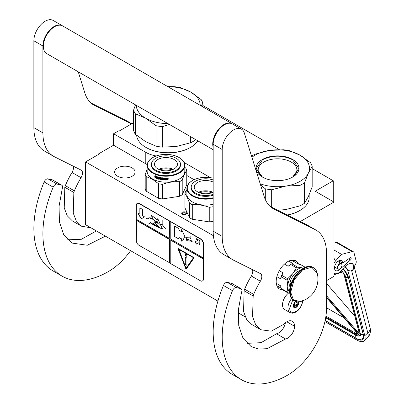<?xml version="1.0" encoding="UTF-8"?>
<svg xmlns="http://www.w3.org/2000/svg" width="404" height="404" viewBox="0 0 404 404"><rect width="100%" height="100%" fill="white"/><g stroke="black" fill="none" stroke-linecap="round" stroke-linejoin="round"><path stroke-width="0.61" d="M300.303 221.518L333.997 202.066L333.997 276.331L326.543 280.634M312.176 168.604L333.275 180.785L315.211 191.218L333.997 202.066M202.874 105.5L279.396 149.682M133.598 122.71L119.003 131.138L118.554 130.876L113.585 133.744L145.778 152.333A25.548 14.751 0 0 0 156.237 155.984M184.163 162.499L210.469 177.684M333.275 180.785L333.275 201.647M98.682 154.343L98.682 153.823L113.585 145.218L145.778 163.807A25.548 14.751 180 0 0 147.182 164.559M113.585 133.744L113.585 145.218M186.759 175.472L194.097 179.704M245.284 316.903L238.163 312.792M217.907 301.101L85.582 224.7L85.582 161.908L99.132 154.086L98.682 153.823M85.582 161.908L213.403 235.704M181.785 213.59A2.429 1.399 180 0 1 183.502 211.878A2.429 1.399 180 0 1 186.476 212.868A2.429 1.399 180 0 1 185.845 214.221A2.429 1.399 180 0 1 182.416 214.221A2.429 1.399 180 0 1 181.785 213.59M132.103 176.25A10.221 5.898 180 0 1 120.963 177.528A10.221 5.898 180 0 1 114.655 172.079A10.221 5.898 180 0 1 117.65 167.907A10.221 5.898 180 0 1 128.785 166.625A10.221 5.898 180 0 1 135.098 172.079A10.221 5.898 180 0 1 132.103 176.25M185.588 214.352A1.788 1.03 180 0 0 185.921 213.751A1.788 1.03 180 0 0 185.855 213.484A1.788 1.03 0 0 0 183.896 212.726A1.788 1.03 0 0 0 182.34 213.751A1.788 1.03 0 0 0 182.401 214.019A1.788 1.03 180 0 0 182.674 214.352M302.732 300.823L302.374 302.995L300.728 306.995L298.117 310.383L295.824 312.156L292.35 313.206L290.047 312.615L284.623 309.489A10.221 5.898 -60 0 1 282.507 304.808A10.221 5.898 120 0 1 288.729 292.956M302.379 300.637C302.773 309.833 289.345 317.584 289.734 307.939L292.814 299.894M298.632 301.828A3.833 2.212 -60 0 1 298.768 302.722A3.833 2.212 -60 0 1 296.056 307.419A3.833 2.212 -60 0 1 293.349 305.853A3.833 2.212 -60 0 1 295.597 301.47M297.889 301.849A3.323 1.919 120 0 1 297.975 302.106L298.561 302.722L297.975 303.424A3.323 1.919 -60 0 1 297.329 305.086L297.258 306.086L296.344 306.313A3.323 1.919 -60 0 1 295.051 307.06L294.652 307.59L294.061 306.969A3.323 1.919 -60 0 1 294.036 306.954A3.323 1.919 -60 0 1 293.42 306.055L293.349 305.732M297.975 302.106L297.501 301.828M298.561 302.722L296.92 301.773M297.975 303.424L295.198 301.818M297.329 305.086L294.117 303.227M296.344 306.313L293.511 304.682M295.051 307.06L293.44 306.126M297.258 306.086L293.723 304.04M324.917 321.599L356.681 339.936A15.332 6.328 -131.3 0 0 364.065 340.92A15.332 6.328 -131.3 0 0 364.787 335.663L367.842 332.977L351.763 271.109C351.121 269.816 350.021 269.705 348.455 270.781L345.193 266.342L344.753 266.726L344.966 267.534L340.158 271.761A8.944 5.161 120 0 1 334.088 273.362L333.997 273.306A8.944 5.161 120 0 0 334.088 273.362M348.455 270.781L348.021 271.165L364.787 335.663M348.021 271.165A4.469 1.848 -131.3 0 0 344.753 266.726M353.934 265.66L354.187 266.635L355.444 264.484A3.833 2.212 120 0 0 356.161 261.05L354.005 252.752A3.833 2.212 120 0 0 353.298 251.737A3.833 2.212 120 0 0 352.101 251.626L336.295 242.501L333.997 243.097M336.295 242.501A3.833 2.212 -60 0 1 337.491 242.612L353.298 251.737M351.137 258.232A1.404 0.813 -60 0 1 350.425 260.04L339.587 269.564A5.747 3.318 -60 0 1 335.684 270.594A5.747 3.318 -60 0 1 335.684 263.958A5.747 3.318 -60 0 1 341.436 260.636A5.747 3.318 -60 0 1 342.622 263.125L350.026 257.873A1.404 0.813 -60 0 1 350.844 257.732A1.404 0.813 -60 0 1 351.101 258.1L350.273 257.732M352.101 251.626L341.542 254.368L335.992 260.429A8.944 5.161 120 0 0 333.997 263.191M345.193 266.342C347.92 263.878 350.379 263.009 352.561 263.741L353.909 265.564A8.302 8.302 0 0 1 353.929 265.63A8.302 5.848 -14.6 0 0 353.919 265.595M341.542 254.368L333.997 250.015M342.622 263.125L338.688 260.853M370.008 327.498C371.119 331.553 370.16 335.133 367.125 338.234A15.332 6.328 -131.3 0 0 367.842 332.977A8.302 5.848 -14.6 0 0 370.008 327.498L353.929 265.63A8.302 5.848 -14.6 0 1 351.763 271.109C353.763 268.998 354.03 266.544 352.561 263.741M341.744 270.15L342.001 270.927L341.582 270.508M358.323 333.916L358.338 334.487L326.543 297.602M359.09 332.118L344.259 275.079A0.636 0.449 -14.6 0 1 344.082 274.856L358.909 331.896A0.636 0.449 -14.6 0 0 359.09 332.118A7.025 2.899 -131.3 0 1 358.828 334.462L358.999 333.386M342.986 271.786L342.476 271.559L342.986 271.786M326.543 307.772L343.991 317.842M354.848 316.276L326.543 283.441M341.946 265.17A2.939 1.697 -60 0 0 340.481 263.726A2.939 1.697 -60 0 0 338.153 266.009A2.939 1.697 120 0 0 338.032 268.554A2.939 1.697 120 0 0 339.87 268.771A2.939 1.697 120 0 0 341.587 266.736A2.939 1.697 -60 0 0 341.946 265.17L341.946 264.963A3.192 1.843 -60 0 1 341.946 265.069M341.946 264.963A3.192 1.843 -60 0 0 341.284 263.504A3.192 1.843 -60 0 0 337.825 265.872A3.192 1.843 120 0 0 338.092 269.034A3.192 1.843 120 0 0 339.688 268.877A3.192 1.843 120 0 0 339.779 268.822M251.546 156.131A35.133 20.281 0 0 1 252.697 155.434A35.133 20.281 0 0 1 255.136 154.151L269.276 150.46L283.411 149.778A35.133 20.281 180 0 1 289.774 150.763L300.101 155.217A31.936 18.438 180 0 0 269.276 150.46A31.936 18.438 0 0 0 254.954 155.232A31.936 18.438 0 0 0 251.904 157.272M260.176 183.744A31.936 18.438 0 0 0 285.805 186.082L299.945 185.401A35.133 20.281 0 0 0 302.379 184.118A35.133 20.281 0 0 0 304.601 182.709L304.601 203.167L308.388 196.511L312.176 186.845L312.176 166.387A35.133 20.281 180 0 0 310.474 162.711L300.147 155.242A31.936 18.438 180 0 1 308.388 173.043L312.176 166.387M277.816 210.287L285.805 209.55L299.945 205.858A35.133 20.281 0 0 0 302.379 204.576A35.133 20.281 0 0 0 304.601 203.167M287.375 215.064A30.982 17.887 0 0 0 299.445 210.752L299.899 210.489A31.618 18.256 0 0 1 287.183 214.963M309.156 194.789L309.156 197.581A31.618 18.256 180 0 1 299.899 210.489L299.445 210.747A30.982 17.887 180 0 1 299.445 210.752M260.57 185.007L265.307 188.789L265.307 199.541M263.14 177.457A19.367 11.181 0 0 1 258.171 169.978A19.367 11.181 0 0 1 263.842 162.075A19.367 11.181 180 0 1 284.951 159.651A19.367 11.181 180 0 1 296.91 169.978A19.367 11.181 180 0 1 291.935 177.457M265.307 188.789A35.133 20.281 0 0 0 271.67 189.774L271.67 207.217M304.601 182.709L308.388 173.043A31.936 18.438 0 0 1 285.805 186.082L271.67 189.774M262.363 159.509A21.462 12.393 0 0 0 262.363 177.033A21.462 12.393 0 0 0 292.713 177.033A21.462 12.393 180 0 1 292.713 177.033A21.462 12.393 180 0 0 292.713 159.509A21.462 12.393 180 0 0 262.363 159.509M299.945 185.401L299.945 205.858M262.438 177.073L256.282 168.438L262.509 159.757C272.528 155.005 282.548 155.005 292.572 159.757L298.798 168.438L292.642 177.073M156 146.142L156 125.684L145.632 118.19L135.305 113.731L135.305 134.194L145.672 141.683L156 146.142A35.133 20.281 0 0 0 162.368 147.127L176.503 146.445L190.637 142.753A35.133 20.281 0 0 0 193.077 141.471A35.133 20.281 0 0 0 195.299 140.062L195.637 139.577M195.299 139.38L195.299 140.062M145.879 147.384L146.329 147.642A30.982 17.887 0 0 0 190.143 147.642L190.592 147.384A31.618 18.256 0 0 1 145.879 147.384A31.618 18.256 0 0 1 136.653 135.325M197.859 140.86A31.618 18.256 180 0 1 190.592 147.384L190.143 147.642M135.497 104.853L133.598 110.06L133.598 130.517A35.133 20.281 0 0 0 135.305 134.194M167.968 86.724A31.936 18.438 180 0 1 190.799 92.112L180.472 87.658A35.133 20.281 180 0 0 174.109 86.673L167.786 86.623M190.799 92.112L201.167 99.606A35.133 20.281 180 0 1 202.874 103.278L202.874 106.878M133.598 110.06A35.133 20.281 0 0 0 135.305 113.731M156 125.684A35.133 20.281 0 0 0 162.368 126.669L162.368 147.127M169.448 124.457L162.368 126.669M145.672 118.215A31.936 18.438 0 0 0 167.968 123.604M190.839 92.137A31.936 18.438 180 0 1 200.172 105.318M136.299 105.318A31.936 18.438 0 0 0 145.632 118.19M201.182 105.898L202.874 103.278M190.637 136.693L190.637 142.753M213.176 178.235A18.458 10.655 -0 0 0 192.673 180.447A18.458 10.655 -0 0 0 187.895 190.744A18.458 10.655 180 0 0 213.176 197.733M192.536 180.527A18.842 10.878 -0 0 0 192.4 180.603A18.842 10.878 -0 0 0 186.88 188.299A18.842 10.878 -0 0 0 187.522 191.112A18.842 10.878 180 0 0 213.176 198.288M213.176 204.232A18.842 10.878 180 0 1 187.522 197.056A18.842 10.878 -0 0 1 186.88 194.243L186.88 188.299M189.486 217.65L184.941 207.853L184.941 193.263L187.214 197.258L189.486 203.055L189.486 217.65A21.079 12.171 180 0 0 192.284 219.261L192.284 204.671C197.94 204.353 203.591 205.227 209.247 207.297L209.247 221.887L192.284 219.261M213.176 221.23L213.065 206.707A21.079 12.171 180 0 1 209.247 207.297M213.065 221.296A21.079 12.171 180 0 1 209.247 221.887M186.88 190.289L185.966 191.057A21.079 12.171 -0 0 0 184.941 193.263M192.284 204.671A21.079 12.171 180 0 1 189.486 203.055M211.741 192.804A10.817 6.247 -0 0 0 202.924 191.966A10.817 6.247 180 0 0 199.707 192.804M212.984 192.299A11.499 6.636 -0 0 0 202.747 191.031A11.499 6.636 180 0 0 198.465 192.299M213.176 192.203A11.499 6.636 -0 0 1 208.701 193.561A11.499 6.636 180 0 1 194.228 187.148A11.499 6.636 180 0 1 202.747 180.739A11.499 6.636 -0 0 1 213.176 182.093M213.176 194.329A14.499 8.373 -0 0 1 209.479 195.238A14.499 8.373 180 0 1 191.223 187.148L191.223 187.986A14.499 8.373 180 0 0 209.479 196.071A14.499 8.373 -0 0 0 213.176 195.167M213.176 179.967A14.499 8.373 -0 0 0 201.97 179.063A14.499 8.373 180 0 0 191.223 187.148M152.924 157.499A18.458 10.655 180 0 0 152.924 172.574A18.458 10.655 0 0 0 179.033 172.574A18.458 10.655 0 0 0 179.033 157.499L179.3 157.656L179.033 157.499A18.458 10.655 180 0 0 152.924 157.499L152.651 157.656A18.842 10.878 180 0 1 152.793 157.58M152.651 157.656A18.842 10.878 180 0 0 147.137 165.347A18.842 10.878 180 0 0 152.651 173.043A18.842 10.878 0 0 0 173.19 175.402A18.842 10.878 0 0 0 184.82 165.347A18.842 10.878 0 0 0 179.3 157.656L179.3 157.656M184.82 165.347L184.82 171.296A18.842 10.878 0 0 1 173.19 181.346A18.842 10.878 0 0 1 152.651 178.987A18.842 10.878 180 0 1 147.137 171.296L147.137 165.347M147.137 169.321L145.198 174.382L145.198 188.976A21.079 12.171 180 0 0 146.218 191.178L158.636 198.349A21.079 12.171 0 0 0 162.453 198.94L179.421 196.314A21.079 12.171 0 0 0 182.214 194.703L186.759 184.906L186.759 170.316A21.079 12.171 0 0 0 185.739 168.109L184.82 167.342M146.218 191.178L146.218 176.588A21.079 12.171 180 0 1 145.198 174.382M146.218 176.588L152.429 179.27L158.636 183.754A21.079 12.171 0 0 0 162.453 184.345C168.109 182.28 173.765 181.401 179.421 181.724A21.079 12.171 0 0 0 182.214 180.108C183.729 175.649 185.244 172.387 186.759 170.316M158.636 198.349L158.636 183.754M162.453 198.94L162.453 184.345M179.421 196.314L179.421 181.724M182.214 194.703L182.214 180.108M155.399 176.654L155.252 176.775A18.842 10.878 0 0 0 157.479 177.543L157.939 176.962L157.939 178.285L156.656 178.568L158.05 178.154M157.479 177.543L158.05 176.831M155.01 177.134A18.589 10.731 0 0 0 157.186 177.922L156.782 178.442M156.656 178.568L157.186 177.922M154.858 177.25A18.842 10.878 0 0 0 157.065 178.053M154.924 177.028L154.924 175.861M155.207 176.684A18.842 10.878 0 0 0 157.434 177.457L157.843 176.937A18.842 10.878 0 0 1 155.601 176.205L156.01 175.7L154.772 175.876L154.772 177.215L155.353 176.563A18.589 10.731 0 0 0 157.54 177.321M167.912 177.942L168.125 178.093L167.912 177.942A18.842 10.878 0 0 1 166.514 177.997L166.433 179.669A18.842 10.878 0 0 1 165.059 179.659L164.999 178.997A18.589 10.731 0 0 0 165.877 179.012M164.983 179.144A18.842 10.878 0 0 0 165.877 179.159L165.877 178.775A18.842 10.878 0 0 1 164.983 178.76L165.074 178.23A18.589 10.731 0 0 0 166.11 178.24L166.11 178.002A18.842 10.878 0 0 1 161.812 177.735L161.812 177.735M165.059 178.376A18.842 10.878 0 0 0 166.115 178.386L166.11 178.24M161.812 178.891A18.842 10.878 0 0 0 162.666 178.992L162.711 178.846A18.589 10.731 0 0 1 161.873 178.745L161.681 177.76M161.62 178.704L161.661 177.78M158.317 177.078L158.211 179.088L158.393 177.083A18.842 10.878 0 0 0 161.1 177.629L161.368 179.341A18.842 10.878 0 0 0 162.666 179.502L162.666 178.992M158.317 178.957A18.589 10.731 0 0 0 158.651 179.038M158.211 179.088A18.842 10.878 0 0 0 158.651 179.199L158.747 178.169A18.589 10.731 0 0 0 159.681 178.376M158.651 178.3A18.842 10.878 0 0 0 159.681 178.533L159.681 178.149A18.842 10.878 0 0 1 158.651 177.917L158.651 177.593M158.817 177.412L158.817 177.412A18.589 10.731 0 0 0 159.944 177.659L159.858 177.8A18.842 10.878 0 0 1 158.722 177.548L158.817 177.412M159.858 177.8L159.858 179.467L159.944 177.659M159.944 179.326A18.589 10.731 0 0 0 160.307 179.396M159.858 179.467A18.842 10.878 0 0 0 160.307 179.553L160.388 178.512A18.589 10.731 0 0 0 160.979 178.618L160.908 178.76A18.842 10.878 0 0 1 160.307 178.654M163.261 179.634L163.07 179.775A18.589 10.731 0 0 1 161.166 179.543L160.979 178.618M160.908 179.492L160.908 178.76M161.1 179.684A18.842 10.878 0 0 0 163.029 179.921L163.07 179.775M163.226 179.78L163.029 178.639A18.842 10.878 0 0 1 162.171 178.548L162.221 178.018A18.589 10.731 0 0 0 163.559 178.149L163.524 178.295A18.842 10.878 0 0 1 162.171 178.164M163.524 178.295L163.524 179.962L163.559 178.149M163.559 179.815A18.589 10.731 0 0 0 163.999 179.846M163.524 179.962A18.842 10.878 0 0 0 163.999 179.997L164.024 178.179A18.589 10.731 0 0 0 164.499 178.204L164.478 178.351A18.842 10.878 0 0 1 163.999 178.326M164.675 180.032A18.842 10.878 0 0 0 166.706 180.048L166.695 179.901A18.589 10.731 0 0 1 164.696 179.881L164.499 178.204M164.478 179.861L164.478 178.351M166.903 178.997A18.589 10.731 0 0 0 167.392 178.982L167.413 179.129A18.842 10.878 0 0 1 166.913 179.144L166.695 179.901M167.62 179.28L167.62 180.017A18.842 10.878 0 0 0 168.125 179.987L168.094 179.053M167.62 179.866A18.589 10.731 0 0 0 168.094 179.841M168.125 179.987L168.109 179.088M168.094 178.523L167.811 178.932L168.125 179.154L167.786 178.785L168.094 178.012M168.125 178.669L168.114 178.053M168.635 178.184L168.635 177.927M169.109 177.962L168.433 178.023M169.145 178.053L168.463 178.169L169.124 178.002M166.706 180.048L166.913 179.144M166.115 178.386L166.115 178.002M160.383 177.896A18.842 10.878 0 0 0 160.837 177.977L160.908 177.831A18.589 10.731 0 0 1 160.459 177.755L160.383 177.896M160.837 177.977L160.908 178.371A18.842 10.878 0 0 1 160.307 178.27L160.307 177.947M160.908 178.22A18.589 10.731 0 0 0 160.979 178.23L160.908 177.831M167.539 178.351L167.519 178.204A18.589 10.731 0 0 1 166.903 178.225L166.913 178.376A18.842 10.878 0 0 0 167.539 178.351L167.62 178.735A18.842 10.878 0 0 1 166.913 178.76L166.913 178.376M166.913 178.76L166.903 178.613A18.589 10.731 0 0 0 166.913 178.613L166.903 178.225M162.711 179.356L162.711 178.846M159.964 169.857A10.817 6.247 180 0 1 171.993 169.857M158.716 169.347A11.499 6.636 180 0 1 173.24 169.347M157.848 159.509A11.499 6.636 180 0 1 170.377 158.07A11.499 6.636 180 0 1 177.477 164.201A11.499 6.636 180 0 1 174.109 168.897A11.499 6.636 0 0 1 161.58 170.337A11.499 6.636 0 0 1 154.48 164.201A11.499 6.636 0 0 1 157.848 159.509M151.48 164.201L151.48 165.034A14.499 8.373 0 0 0 160.428 172.771A14.499 8.373 0 0 0 176.23 170.958A14.499 8.373 180 0 0 180.477 165.034L180.477 164.201A14.499 8.373 180 0 1 176.23 170.119A14.499 8.373 0 0 1 160.428 171.937A14.499 8.373 0 0 1 151.48 164.201A14.499 8.373 0 0 1 155.727 158.282A14.499 8.373 180 0 1 171.528 156.469A14.499 8.373 180 0 1 180.477 164.201M213.176 149.702L46.657 53.565A15.968 9.221 -60 0 1 43.349 46.253A15.968 9.221 120 0 1 50.323 30.184A15.968 9.221 120 0 1 62.625 25.906L232.002 123.695A15.968 9.221 120 0 0 219.695 127.972A15.968 9.221 120 0 0 212.726 144.041A15.968 9.221 -60 0 0 213.176 147.435M285.562 339.001L267.024 348.697L258.494 349.061L251.126 346.561L243.036 338.254L238.739 325.518L238.38 309.747L241.552 292.244A3.833 2.212 120 0 0 241.112 288.749A3.833 2.212 120 0 0 240.749 288.608L236.32 287.582A3.833 2.212 120 0 0 232.482 290.683A92.617 53.474 120 0 0 241.395 379.674A92.617 53.474 120 0 0 287.704 375.089A54.934 31.714 120 0 0 326.543 307.808L326.543 253.47A51.101 29.502 120 0 0 315.963 230.078A51.101 29.502 120 0 0 315.054 229.588L274.084 209.131A51.101 29.502 -60 0 1 273.175 208.641A51.101 29.502 -60 0 1 264.171 196.536L244.299 132.951A15.968 9.221 120 0 0 241.486 129.169A15.968 9.221 120 0 0 229.179 133.446A15.968 9.221 120 0 0 222.21 149.52L222.21 236.391A51.101 29.502 120 0 0 232.795 259.782A51.101 29.502 120 0 0 233.699 260.272L260.363 273.589A6.388 3.687 -60 0 1 260.479 273.649A6.388 3.687 -60 0 1 260.358 281.229A56.848 32.82 120 0 0 253.682 294.38A6.388 3.687 120 0 0 253.167 296.006L252.576 316.67L255.596 324.538L260.832 329.745L271.225 331.174L283.381 324.523L284.689 323.341A10.989 6.343 120 0 1 292.294 321.241A10.989 6.343 120 0 1 294.566 326.27A9.711 5.606 120 0 1 287.704 338.163A9.711 5.606 120 0 1 285.562 339.001L276.533 333.785A9.711 5.606 120 0 0 278.669 332.946A9.711 5.606 120 0 0 285.391 322.745M240.749 288.608L231.714 283.391L227.29 282.371A3.833 2.212 -60 0 0 223.447 285.466A92.617 53.474 120 0 0 232.361 374.457L241.395 379.674M231.714 283.391A3.833 2.212 -60 0 1 232.078 283.532L241.112 288.749M246.93 343.339L261.045 342.683L276.533 333.785M252.46 269.64A6.388 3.687 120 0 1 251.323 276.013A56.848 32.82 120 0 0 244.647 289.163A6.388 3.687 -60 0 0 244.132 290.794L243.541 311.439L246.561 319.311L251.803 324.528L260.832 329.745M232.795 259.782L223.76 254.571A51.101 29.502 -60 0 1 213.176 231.174L213.176 144.304L222.21 149.52M241.486 129.169L232.452 123.957A15.968 9.221 120 0 0 220.15 128.235A15.968 9.221 120 0 0 213.176 144.304M315.054 229.588L306.02 224.377L270.251 206.51M306.02 224.377A51.101 29.502 -60 0 1 306.929 224.861L315.963 230.078M286.284 295.299A6.424 3.712 120 0 0 283.386 300.313M298.5 264.085A16.286 9.403 120 0 0 295.844 260.843A16.286 9.403 120 0 0 287.704 261.651A16.286 9.403 120 0 0 277.063 276.003A16.286 9.403 120 0 0 279.558 289.057A16.286 9.403 120 0 0 282.598 289.82M294.405 261.868L293.158 260.09M277.558 287.108L279.725 287.3M105.424 236.158L87.315 245.253L71.811 243.036L63.726 234.729L59.428 221.993L59.07 206.222L62.241 188.719A3.833 2.212 120 0 0 61.797 185.224A3.833 2.212 120 0 0 61.438 185.083L52.404 179.866L47.975 178.846A3.833 2.212 -60 0 0 44.137 181.941A92.617 53.474 120 0 0 53.05 270.933L62.08 276.149A92.617 53.474 120 0 0 108.388 271.564A54.934 31.714 120 0 0 130.598 250.692M52.404 179.866A3.833 2.212 -60 0 1 52.767 180.007L61.797 185.224M67.62 239.814L81.325 239.284L96.389 230.942M73.144 166.115A6.388 3.687 120 0 1 72.013 172.488A56.848 32.82 120 0 0 65.337 185.638A6.388 3.687 -60 0 0 64.822 187.269L64.231 207.914L67.251 215.787L72.488 221.003L81.522 226.22L90.981 227.821M53.485 156.257L44.45 151.046A51.101 29.502 -60 0 1 33.865 127.649L33.865 40.779L42.9 45.995L42.9 132.866A51.101 29.502 120 0 0 53.485 156.257A51.101 29.502 120 0 0 54.389 156.747L81.052 170.064A6.388 3.687 -60 0 1 81.164 170.124A6.388 3.687 -60 0 1 81.042 177.704A56.848 32.82 120 0 0 74.371 190.855A6.388 3.687 120 0 0 73.851 192.486L73.265 213.15L76.285 221.013L81.522 226.22M62.398 25.78A15.968 9.221 120 0 0 62.176 25.644L53.141 20.432A15.968 9.221 120 0 0 40.834 24.71A15.968 9.221 120 0 0 33.865 40.779M131.765 123.77L126.71 120.852L90.94 102.985M126.71 120.852A51.101 29.502 -60 0 1 127.619 121.336L131.795 123.75M61.438 185.083L57.009 184.062A3.833 2.212 120 0 0 53.171 187.158A92.617 53.474 120 0 0 62.08 276.149M62.176 25.644A15.968 9.221 120 0 0 49.869 29.926A15.968 9.221 120 0 0 42.9 45.995M131.477 123.937L94.773 105.606A51.101 29.502 -60 0 1 93.864 105.116A51.101 29.502 -60 0 1 84.86 93.011L78.23 71.791M303.722 268.004L302.697 267.933A14.054 8.115 120 0 0 297.728 269.266A14.054 8.115 120 0 0 292.759 273.67L287.663 278.73A15.776 9.11 120 0 0 287.087 280.214L287.794 286.466L287.087 291.925A15.776 9.11 120 0 0 287.663 292.743L289.754 293.137M296.45 267.801A15.776 9.11 -60 0 1 297.026 267.453A15.776 9.11 -60 0 1 297.602 267.135L291.845 263.812A15.776 9.11 120 0 0 291.269 264.13A15.776 9.11 120 0 0 290.693 264.479L296.45 267.801L292.759 273.67A14.054 8.115 120 0 0 287.794 286.466M291.087 260.287L291.951 260.449L298.096 263.999L300.632 264.6L305.293 267.286M276.291 283.335L280.568 285.805L281.336 288.602A15.776 9.11 -60 0 0 281.911 289.426L287.663 292.743M276.836 285.633L281.189 288.143M281.336 288.602L287.087 291.925M279.31 270.685L282.911 272.766L281.911 275.407A15.776 9.11 120 0 0 281.336 276.892L287.087 280.214M281.336 276.892L280.568 278.805L276.871 276.674M281.911 275.407L287.663 278.73M290.693 264.479L288.158 266.236L284.436 264.085M288.693 261.13L292.844 263.529L291.845 263.812M303.571 268.084A14.054 8.115 120 0 0 302.697 267.933L297.602 267.135M287.794 286.486A14.054 8.115 120 0 0 289.693 292.127M299.96 270.589A11.307 6.53 120 0 0 289.734 285.355A11.307 6.53 -60 0 0 290.052 287.749M282.911 272.766A14.69 8.484 120 0 0 280.568 278.805M291.269 264.13L290.501 264.57A14.69 8.484 120 0 0 288.158 266.236M317.175 272.968A23.376 23.376 0 0 1 300.722 301.47L293.491 300.096L290.688 292.223L294.041 280.028L302.424 270.029L311.671 267.211L317.18 272.983C316.539 270.549 315.302 268.791 313.474 267.706A19.165 11.065 -60 0 1 315.504 269.529M291.375 283.063L290.819 282.744A10.539 6.085 120 0 0 290.547 285.199A10.539 6.085 120 0 0 290.557 285.572M290.819 282.744L290.819 284.674M291.345 283.143A1.278 0.737 -120 0 0 291.082 283.199A1.278 0.737 -120 0 0 290.819 283.785A1.278 0.737 -120 0 0 290.925 284.34M291.178 283.159A1.278 0.737 -120 0 0 291.037 284.002M202.53 280.921A3.833 2.212 -120 0 0 202.672 280.851A3.833 2.212 -120 0 0 203.464 279.098L203.464 243.632A3.833 2.212 -120 0 0 200.758 238.941L139.329 203.475A3.833 2.212 -120 0 0 137.416 203.283A3.833 2.212 -120 0 0 137.284 203.369M203.197 258.913L170.225 239.875L170.225 263.347L200.485 280.82A3.833 2.212 -120 0 0 202.404 281.007A3.833 2.212 -120 0 0 203.197 279.255L203.197 243.789A3.833 2.212 -120 0 0 200.485 239.097L169.503 220.998L169.321 238.315L136.35 219.276L136.35 205.197A3.833 2.212 -120 0 1 137.143 203.439L137.416 203.283M136.527 219.382L136.35 240.658A3.833 2.212 -120 0 0 139.057 245.354L170.225 263.14M169.503 220.998L139.057 203.631A3.833 2.212 -120 0 0 137.143 203.439M199.798 244.839L199.798 240.668L196.187 238.582L197.354 240.602L195.097 241.905L196.374 244.122L198.632 242.814L199.798 244.839M182.845 240.602L184.779 236.456L181.643 229.608L181.643 231.75L178.932 230.184L178.932 228.619L174.417 226.013L174.417 236.441L178.932 239.052L178.932 237.486L181.643 239.052L181.643 241.188L182.593 240.759M182.669 240.713L181.643 241.188M192.481 241.168L186.592 238.966L186.779 240.713L186.072 237.294L189.85 237.138L190.562 238.38L189.92 237.138L190.153 236.623L189.835 237.062L186.921 236.996L186.022 237.229L186.82 240.784L186.633 239.037L192.481 241.168L191.249 241.36M186.87 240.723L190.148 241.183L186.87 240.723M170.225 221.624L170.225 238.835L203.197 257.868M170.225 239.875L203.374 258.807M186.032 269.347L194.162 257.777L177.901 248.389L186.032 269.347M136.527 220.215L169.503 239.254L169.503 262.721M169.321 262.827L169.503 239.254M136.35 220.321L169.321 239.355M137.804 212.969L141.203 218.862L144.607 216.898L142.561 215.721L142.561 209.434L139.845 207.863L139.845 214.15L137.804 212.969M156.787 226.472C154.853 225.887 152.858 224.685 150.813 222.867L159.641 227.977L162.337 228.785L157.717 218.695L157.121 219.731L151.278 215.236L153.04 219.423L158.272 223.316L154.454 221.998L159.641 227.977M159.636 227.119L158.812 226.77L158.747 227.412L153.212 223.473L156.136 226.013L150.288 222.543M157.363 221.816L157.454 223.165L154.495 221.826L154.313 222.175M157.555 225.75L158.494 226.053M153.02 219.261L149.005 217.65L148.541 218.125L145.884 218.332L148.49 218.221L148.425 218.822L149.071 217.761L153.035 219.382M155.166 220.877L156.914 221.569M162.388 228.755L157.762 218.675M157.166 219.695L151.389 215.256M149.783 223.548L150.601 222.851L148.197 224.154L150.712 222.922M149.717 223.437L148.197 224.154M159.848 224.644L162.125 224.528L165.6 228.896L162.176 224.467L162.176 220.16L162.08 224.412L159.848 224.644M169.321 221.104L169.321 238.315M198.632 242.814L199.798 244.42M195.097 241.905L196.551 244.016M197.354 240.602L195.273 241.804M196.546 238.789L197.536 240.501M174.417 236.441L178.932 238.84M174.594 226.114L174.594 236.34M181.643 231.75L181.82 229.866M181.643 239.052L181.82 241.082M178.932 237.486L181.82 238.946M186.072 237.204L185.709 237.688M186.683 239.017L187.234 238.966M190.244 241.112L190.653 241.148M189.835 237.062L190.193 236.648M186.951 237.072L189.936 237.087M186.118 237.269L187.037 237.022M186.961 240.668L190.062 241.107M178.189 248.556L186.173 269.14M138.163 213.181L141.385 218.756M139.845 214.15L140.026 207.969M156.858 226.432L156.136 226.013M157.555 226.846L159.838 227.876M158.323 223.286L154.55 221.942L155.722 222.023M157.282 223.084L158.353 223.261M149.026 217.64L148.44 218.716M149.071 217.761L151.424 217.993M158.474 223.043L157.54 223.195L157.479 221.887M159.777 227.321L158.848 227.447L158.878 226.881L159.721 227.285M158.848 226.755L158.777 227.245M157.434 221.771L157.53 223.119M146.031 218.407L148.566 218.18M159.878 224.76L162.176 224.437M178.866 249.258L193.561 257.742L186.032 268.301L178.866 249.258M158.913 226.866L159.646 227.129M178.684 249.364L193.561 257.742M193.38 257.848L186.032 268.301M186.845 255.651A1.151 0.662 -120 0 0 186.345 254.495A1.151 0.662 -120 0 0 185.456 254.187A1.151 0.662 -120 0 0 185.219 254.712A1.151 0.662 -120 0 0 185.719 255.868A1.151 0.662 -120 0 0 186.608 256.176A1.151 0.662 -120 0 0 186.845 255.651M186.481 265.13A0.636 0.369 -120 0 0 186.805 265.165A0.636 0.369 -120 0 0 186.936 264.873L186.936 258.611A0.636 0.369 -120 0 0 186.481 257.833L185.582 257.308A0.636 0.369 -120 0 0 185.259 257.277A0.636 0.369 -120 0 0 185.128 257.57L185.128 263.827A0.636 0.369 -120 0 0 185.582 264.61L186.663 265.029A0.636 0.369 -120 0 0 186.88 265.09M185.552 254.146A1.151 0.662 -120 0 0 185.401 254.606A1.151 0.662 -120 0 0 185.845 255.702A1.151 0.662 -120 0 0 186.688 256.111M185.365 257.247A0.636 0.369 -120 0 0 185.31 257.464L185.31 263.726A0.636 0.369 -120 0 0 185.759 264.504L186.663 265.029M145.778 152.333L145.778 163.807M290.047 312.615A10.221 5.898 -60 0 1 287.926 307.939A10.221 5.898 -60 0 1 291.592 298.561M343.43 268.882A13.413 5.54 48.7 0 1 348.601 277.841L363.428 334.881A13.413 5.54 48.7 0 1 356.338 338.623L325.134 320.604M348.601 277.841A0.636 0.449 165.4 0 1 348.42 277.619L343.385 268.923M363.428 334.881A0.636 0.449 165.4 0 1 363.252 334.658L348.42 277.619M363.252 334.658C363.62 337.103 363.479 338.421 362.817 338.618A12.777 5.272 48.7 0 1 362.06 339.057M335.992 260.429L333.997 259.277M339.587 269.564L338.895 269.165M348.521 258.944L350.425 260.04M350.389 257.691L351.101 258.1M360.11 332.694A0.636 0.449 165.4 0 1 359.989 332.644A8.302 3.429 48.7 0 1 355.601 334.956L325.685 317.685M355.934 335.138A0.636 0.369 -60 0 1 355.722 335.128A0.636 0.369 -60 0 1 355.601 334.956M345.117 275.427A8.302 3.429 48.7 0 1 345.162 275.599L359.989 332.644M341.622 270.468A7.025 2.899 -131.3 0 1 342.001 270.927L340.567 271.397M334.28 273.463L333.997 273.553M326.543 297.516L358.57 334.669A7.025 2.899 -131.3 0 1 355.374 334.078L325.796 317.004M358.828 334.462L326.543 297.011M333.997 274.341L335.714 273.781M338.825 272.756L342.476 271.559A7.025 2.899 -131.3 0 1 344.259 275.079M325.937 316.074L355.697 333.255A0.636 0.369 120 0 0 355.374 334.078M356.596 332.467L355.697 333.255A6.388 2.636 -131.3 0 0 357.894 333.972M358.969 333.356L326.543 295.738M341.819 270.296L345.566 276.735A1.909 1.343 -14.6 0 0 348.339 277.326M345.566 276.735L360.393 333.775A1.909 1.343 -14.6 0 0 363.171 334.366M355.929 335.244A1.909 1.101 120 0 0 355.545 337.976L325.169 320.438M236.32 287.582L227.29 282.371M294.566 326.27L286.8 321.786M244.132 290.794L253.167 296.006M244.647 289.163L253.682 294.38M251.323 276.013L260.358 281.229M222.21 236.391L213.176 231.174M272.301 208.1L274.084 209.131M232.482 290.683L223.447 285.466M278.134 287.875A16.286 9.403 120 0 0 280.724 287.875M295.41 262.443A16.286 9.403 120 0 0 294.112 260.201M57.009 184.062L47.975 178.846M64.822 187.269L73.851 192.486M65.337 185.638L74.371 190.855M72.013 172.488L81.042 177.704M42.9 132.866L33.865 127.649M92.991 104.575L94.773 105.606M53.171 187.158L44.137 181.941M296.905 301.738A19.165 11.065 -60 0 1 294.314 300.894A19.165 11.065 -60 0 1 290.345 292.122A19.165 11.065 -60 0 1 298.707 272.836A19.165 11.065 -60 0 1 313.474 267.706L312.999 267.428A19.165 11.065 -60 0 0 298.233 272.564A19.165 11.065 -60 0 0 289.87 291.85A19.165 11.065 -60 0 0 293.839 300.621C291.102 298.915 289.719 295.905 289.683 291.587C289.128 278.609 304.783 261.858 312.999 267.428M200.758 238.941L200.485 239.097M203.464 243.632L203.197 243.789M203.464 279.098L203.197 279.255M139.329 203.475L139.057 203.631M334.396 258.792L333.997 258.616M335.067 257.272L333.997 256.803M367.125 338.234L364.065 340.92M325.669 317.776L355.722 335.128C357.373 336.219 358.954 336.37 360.459 335.588L360.449 335.593M358.898 333.517L358.909 331.896M342.663 271.927L333.997 274.776M344.082 274.856L342.562 271.776M362.989 338.456C360.636 339.82 358.156 339.658 355.545 337.976M360.393 333.775L360.464 335.593M338.092 269.034L334.573 267.004M341.284 263.504L337.764 261.469M192.673 180.447L192.4 180.603M300.738 301.465L293.839 300.621M202.404 281.007L202.672 280.851"/></g></svg>

